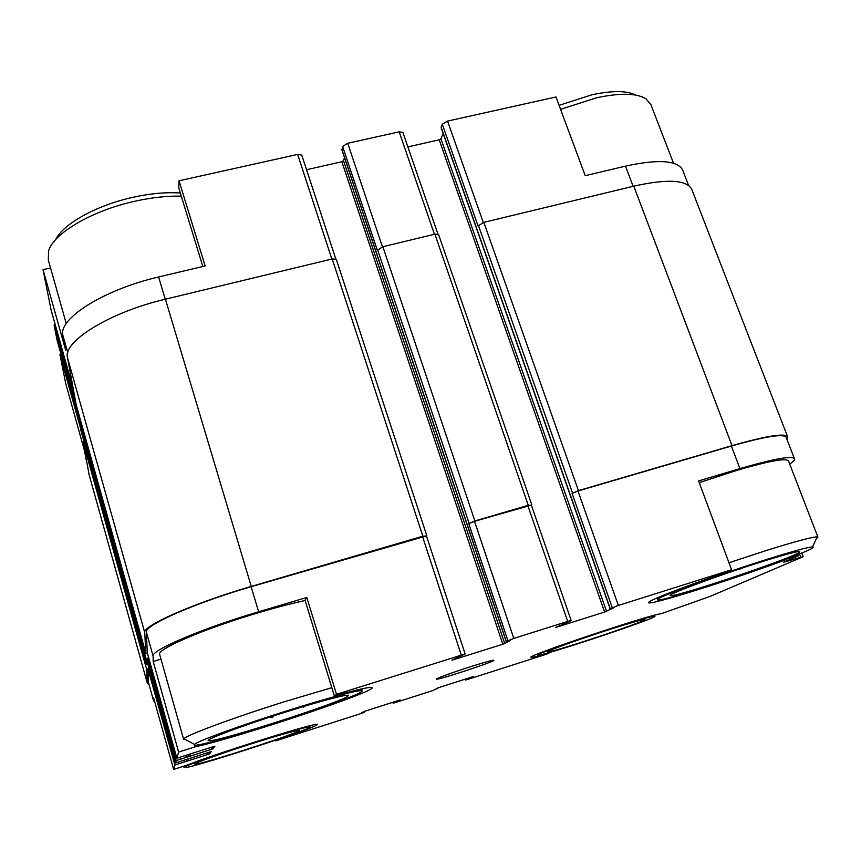 <?xml version="1.0" encoding="UTF-8"?>
<svg xmlns="http://www.w3.org/2000/svg" width="861" height="861" viewBox="0 0 861 861"><rect width="100%" height="100%" fill="white"/><g stroke="black" fill="none" stroke-linecap="round" stroke-linejoin="round"><path stroke-width="1.29" d="M611.622 628.864C579.119 639.196 543.076 652.272 547.897 651.885C551.675 652.778 643.049 622.449 644.964 619.651C645.126 618.715 634.008 621.793 611.622 628.864M761.587 561.803C716.492 575.944 662.324 596.286 670.967 595.554C677.876 596.77 795.392 557.121 799.783 551.998C800.848 550.254 788.116 553.526 761.587 561.803M740.342 568.701L739.599 569.638L739.373 569.024M285.174 712.187C240.811 726.114 201.463 740.998 209.105 740.708C218.597 741.859 343.711 701.5 348.124 695.936C352.31 692.75 323.488 700.058 285.174 712.187M274.013 715.749L272.162 717.708L269.859 717.105M304.267 706.3L303.664 707.312L303.427 706.547M250.971 743.969C219.157 754.096 190.83 764.385 195.103 764.181C199.946 765.02 297.626 733.475 299.488 730.494C298.842 729.504 282.677 733.992 250.971 743.969M531.022 657.255L531.033 657.298C524.553 656.566 652.972 613.527 661.087 613.764L709.851 596.501L802.43 557.024L803.13 556.658L801.72 552.977M549.824 652.358L546.939 654.059L467.921 679.34L465.381 680.061L469.514 678.468L469.31 677.833M276.553 739.857L275.66 740.858L275.477 740.223M276.629 740.126C302.695 731.226 316.256 726.017 317.322 724.51C320.97 720.808 219.071 752.449 186.46 765.311L173.621 769.411L153.613 697.862L153.656 701.048L148.619 683.053L148.006 669.008L149.007 668.405M80.396 427.551L59.947 354.538L65.759 383.672L83.947 448.742L86.627 461.335M633.104 186.32L625.473 166.13L585.211 175.687L555.98 96.981L447.548 121.089L442.296 124.253L441.09 127.611L610.072 608.738L618.338 605.444L731.57 569.734L698.583 480.922L739.933 468.621C773.415 458.902 791.571 455.587 794.412 458.655C794.907 459.785 793.336 461.593 789.698 464.057M648.548 602.625L648.57 602.689C646.471 601.419 680.255 588.009 725.199 572.64L731.57 569.734M785.114 559.489L798.513 555.754L798.029 554.484M306.796 597.459L305.031 600.214L334.348 695.968L336.5 694.332L306.796 597.459L258.634 611.784L251.143 586.718L426.464 535.919L465.123 653.973L451.939 660.204L502.781 644.222L341.882 161.75L306.548 169.714M194.478 745.206L194.963 746.896L178.636 752.062L153.172 661.485L160.985 659.139M202.819 266.479L178.765 187.935L179.034 180.788L205.133 265.931L158.596 276.984C104.246 289.414 57.935 318.807 62.928 335.478L65.63 350.04L43.05 269.687L50.551 267.943M625.473 166.13C658.235 159.016 677.284 160.286 682.612 169.951L682.784 170.424M51.036 309.723L43.05 269.687M179.034 180.788L297.648 154.42L301.748 155.055L335.725 258.806M59.947 354.538L60.776 353.473M57.203 340.73L54.125 325.286L55.05 324.07M502.781 644.222L504.697 643.522L343.539 160.738L341.882 161.75M343.539 160.738L344.454 157.477M342.043 149.932L342.613 146.445L347.726 143.281L399.17 131.841L402.851 132.4L437.872 233.955M407.845 146.897L439.207 139.826L440.918 138.815L443.135 133.423M612.246 607.64L572.091 493.428L578.441 490.619L732.001 445.643C765.978 435.978 784.5 432.965 787.567 436.613L786.836 439.11M572.091 493.428L577.979 490.985L731.387 446.052C764.826 436.538 783.058 433.567 786.082 437.162L786.158 437.345M153.656 701.145L148.619 683.053M149.007 684.473L147.403 683.43L146.671 669.406L148.985 668.297M173.621 769.411L174.891 765.02L209.557 753.945L211.171 751.599L175.493 762.932L147.78 664.025L147.532 658.461L148.684 657.772M147.877 664.348L146.413 664.444L146.122 658.88L148.652 657.664M80.966 430.661L146.413 664.423L80.966 430.661L78.609 417.908L79.556 416.853M175.493 762.932L176.171 760.586L213.087 748.822L214.916 746.153L176.86 758.207L147.285 652.821L146.37 632.114C144.142 625.441 195.081 602.937 251.143 586.718M147.392 653.176L145.832 653.251L144.745 632.587C142.399 625.839 194.199 602.937 251.261 586.427L422.837 536.188L426.486 536.005M76.22 404.928L145.832 653.241L76.22 404.928L67.513 357.756C62.562 341.537 109.982 312.112 165.42 299.197L332.206 258.946L336.264 259.258L426.765 535.585M275.66 740.858L359.995 713.877L363.762 712.553L361.017 713.145L364.709 711.283L400.182 699.939L393.176 703.136L395.877 702.393L432.922 690.544L439.024 687.519L473.604 676.466L469.514 678.468M186.955 761.113L186.514 759.574L186.955 761.113M189.022 756.432L188.527 754.688L189.022 756.432M504.697 643.522L510.551 640.304M610.072 608.738L614.001 607.705L604.594 612.063L555.646 627.465L569.099 621.61L571.155 620.512L567.711 621.416L513.791 638.41L506.268 641.423L510.562 640.347M507.861 640.562L468.771 523.703L474.863 520.948L528.277 505.31L531.409 505.235M342.613 146.445L377.344 250.303L382.865 246.72L434.902 234.16L438.55 234.429L531.786 504.772M442.296 124.253L478.059 225.959L483.828 222.353L633.782 186.159C667.135 178.754 686.421 179.745 691.663 189.119L691.835 189.581M147.414 683.516L89.21 475.132L83.087 442.145L83.926 441.23M468.771 523.703L474.508 521.292L531.366 505.127L571.155 620.512M798.513 555.754L783.564 562.276L803.13 556.658M154.722 701.833L153.656 701.048M147.285 652.821L176.86 758.207L178.636 752.062M258.634 611.784C202.443 628.326 151.106 650.249 153.107 656.06L153.172 661.485M336.5 694.332L465.123 653.973M471.58 666.371C452.929 672.269 433.858 679.297 436.775 679.157C439.465 679.738 492.664 662.249 493.88 660.376C493.902 659.698 486.465 661.689 471.58 666.371M531.033 657.298C531.721 657.718 538.017 656.19 549.942 652.692M648.57 602.689C648.839 605.886 732.507 579.604 785.286 559.941M194.963 746.896C237.281 737.78 376.795 691.211 372.038 687.681C370.897 686.518 358.337 689.284 334.348 695.968M788.515 460.979L788.45 460.829C785.77 457.955 768.776 461.076 737.447 470.171L699.218 482.655M183.619 739.308L159.705 654.586C155.604 649.7 204.218 628.691 258.16 612.806C275.595 607.64 291.244 603.539 305.117 600.515M180.336 193.036C166.377 192.025 150.643 193.434 133.132 197.266C96.798 205.144 63.09 223.903 55.674 239.616M181.294 196.157C167.282 195.813 151.923 197.492 135.209 201.173C92.192 210.493 53.231 233.471 48.55 251.089L48.334 260.108L66.265 323.628M635.859 95.119C626.937 90.566 612.322 90.448 591.991 94.764L559.08 105.333M650.905 104.687L646.019 98.8C636.699 93.128 620.254 92.773 596.705 97.756L560.565 109.347M331.808 687.681L284.7 701.65C234.407 717.374 186.536 735.111 183.963 738.716L183.651 739.416L185.858 739.739M286.498 710.949C240.854 725.296 197.212 741.267 194.489 744.399C189.861 748.543 234.084 736.585 280.944 721.443C327.847 706.354 368.379 691.017 361.372 690.673C356.928 690.221 325.146 698.734 286.498 710.949M816.422 538.609L817.918 537.124L817.229 536.887C812.526 536.855 795.995 541.257 767.646 550.071L728.966 562.75M767.269 559.263C719.365 574.287 659.472 596.307 657.912 599.202C647.418 607.963 826.904 547.402 812.526 546.907C808.135 547.069 793.046 551.191 767.269 559.263M251.692 743.312C217.618 754.15 185.642 765.558 184.319 767.248C177.786 772.769 320.314 726.727 309.616 726.824C304.224 727.319 284.916 732.819 251.692 743.312M614.829 627.432C579.41 638.69 538.846 653.208 538.06 654.801C531.646 659.946 663.637 616.132 654.564 616.11C651.217 616.325 637.979 620.092 614.829 627.432M271.796 716.47L272.162 717.708M483.301 222.482L447.548 121.089M86.606 461.162L85.573 457.482M51.025 309.702L73.293 389.064L51.014 309.648M67.782 352.709L62.928 335.478M165.247 299.241L158.596 276.984M331.84 259.032L297.648 154.42M465.457 680.018L465.177 679.157M466.393 679.555L466.167 678.845M468.987 678.64L468.782 678.005M470.816 678.016L470.623 677.413M393.176 703.136L392.907 702.264M393.907 702.737L393.681 702.016M396.447 701.844L396.243 701.198M396.996 701.672L396.792 701.026M398.266 701.22L398.073 700.617M364.386 712.155L364.171 711.466M178.97 763.556L178.571 762.125M184.329 761.845L183.931 760.414M188.247 760.79L187.763 759.111M208.179 754.44L207.673 752.654M209.557 753.945L209.062 752.213M78.728 417.531L57.192 340.665L78.728 417.542M75.768 402.474L54.125 325.286M180.519 759.015L180.057 757.379M186.234 757.196L185.772 755.571M190.389 756.098L189.85 754.193M211.612 749.35L211.031 747.316M213.087 748.822L212.516 746.842M506.268 641.423L341.828 149.308M469.127 523.359L377.581 249.69M382.445 246.827L347.726 143.281M434.428 234.267L399.17 131.841M604.594 612.063L439.207 139.826M606.564 611.353L440.918 138.815M610.234 608.63L441.123 127.159M572.543 493.052L478.393 225.324M578.441 490.619L483.828 222.353M732.001 445.643L633.782 186.159M147.403 683.43L89.081 474.615M146.671 669.406L83.087 442.145M146.122 658.88L78.609 417.908M144.745 632.587L67.513 357.756M251.261 586.427L165.42 299.197M422.837 536.188L332.206 258.946M474.863 520.948L382.865 246.72M528.277 505.31L434.902 234.16M618.338 605.444L577.979 490.985M739.933 468.621L731.387 446.052M800.762 557.239L799.482 553.903M174.891 765.02L148.006 669.008M175.493 762.921L147.78 664.014M176.171 760.586L147.532 658.461M153.107 656.06L146.37 632.114M461.248 654.984L422.536 536.521M513.791 638.41L474.508 521.292M567.711 621.416L527.868 505.665M671.515 594.413L670.967 595.554M798.717 551.503L799.783 551.998M209.901 739.19L209.105 740.708M346.854 695.257L348.124 695.936M195.436 763.556L195.103 764.181M688.596 185.406L682.612 169.951M437.657 688.725L437.463 688.111M364.418 712.165L364.203 711.455M506.171 641.51L341.839 149.674M787.567 436.613L691.663 189.119M794.412 458.655L786.082 437.162M465.381 680.061L465.091 679.178M393.133 703.179L392.853 702.285M650.712 104.181L673.517 163.235M361.372 690.673L362.341 688.746M194.489 744.399L183.963 738.716M788.45 460.829L817.918 537.124M812.526 546.907L817.229 536.887M657.912 599.202L656.157 598.33M309.616 726.824L310.208 725.672M184.319 767.248L182.844 766.462M654.564 616.11L655.07 615.055M538.06 654.801L536.995 654.252"/></g></svg>
